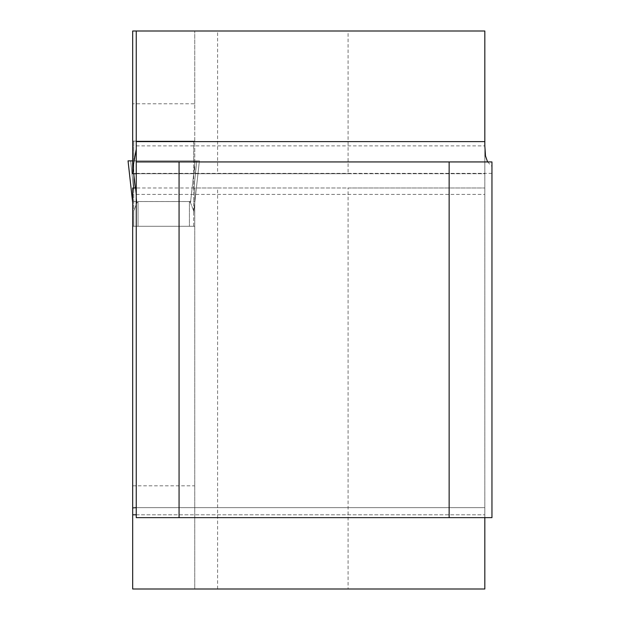 <?xml version="1.0" encoding="UTF-8"?>
<svg xmlns="http://www.w3.org/2000/svg" width="620" height="620" viewBox="0 0 620 620"><rect width="100%" height="100%" fill="white"/><g stroke="black" fill="none" stroke-linecap="round" stroke-linejoin="round"><path stroke-width="0.46" stroke-dasharray="3.1 2.33" d="M348.084 31L484.825 31L484.825 173.708L348.084 173.708L348.084 31L132.68 31L132.68 141.12L194.758 141.12L132.68 141.12L132.68 173.708L217.597 173.708L217.597 31M194.758 103.78L194.758 31L194.758 160.867L194.758 103.78L132.68 103.78M132.68 201.531L132.68 589L194.758 589L194.758 201.531L132.68 201.531L132.68 187.984L194.758 187.984L194.758 201.531M217.597 589L217.597 187.984L194.758 187.984L194.758 589L348.084 589L348.084 187.984L484.825 187.984L136.253 187.984M132.68 226.285L194.758 226.285L132.68 226.285M136.253 161.936L136.253 173.352L136.253 161.936L491.954 161.936L491.954 517.646L136.253 517.646L136.253 31M348.084 173.708L217.597 173.708M194.758 160.867L194.758 173.708L194.758 160.867L132.68 160.867L194.758 160.867M217.597 187.984L348.084 187.984M133.75 507.656L484.825 507.656L484.825 517.646L484.825 507.656L136.253 507.656M136.253 173.708L484.825 173.708L484.825 145.886L484.825 589L348.084 589M487.584 161.936L491.954 166.385M132.68 485.817L194.758 485.817M484.825 145.816L484.825 517.646M135.323 187.984L136.95 202.686L138.035 201.547L189.41 201.547L138.035 201.547L138.035 226.285L133.75 226.285L193.688 226.285L138.035 226.285L138.035 201.547L136.95 202.686L133.75 211.033L133.75 212.482L133.75 190.666L133.75 226.285L133.75 211.033L136.95 202.686L132.324 160.867L128.046 160.867L132.68 202.779M133.75 160.867L133.75 190.666L133.75 141.12L133.75 160.867L193.688 160.867L193.688 212.482L193.688 160.867L130.657 160.867L133.75 190.666L130.657 160.867L133.75 160.867M193.688 141.12L193.688 160.867L193.688 141.12L133.75 141.12L193.688 141.12M193.688 226.285L193.688 211.033L193.688 226.285M132.68 202.817L128.046 160.867L199.4 160.867L193.688 212.458L199.392 160.867L196.788 160.867L193.688 190.666L196.788 160.867L130.657 160.867M132.68 164.091L133.742 173.708M132.68 160.867L195.114 160.867L190.495 202.686L189.41 201.547L189.41 226.285L189.41 201.547L190.495 202.686L195.114 160.867L199.4 160.867L132.68 160.867L196.788 160.867M190.495 202.686L193.688 211.033L190.495 202.686M199.4 160.867L193.719 212.265L199.4 160.867M136.253 514.794L484.825 514.794L136.253 514.794M136.253 194.401L484.825 194.401M136.253 145.886L484.825 145.886M136.253 173.352L491.954 173.352"/><path stroke-width="0.93" d="M136.253 149.25L133.06 166.462L132.68 173.708L132.68 31L484.825 31L484.825 145.816L485.499 155.93L487.584 161.936M484.825 517.646L484.825 589L132.68 589L132.68 507.904L136.253 507.656M136.253 191.037L135.873 187.984L132.68 187.984L132.68 507.904M136.253 161.936L491.954 161.936L491.954 517.646L136.253 517.646L136.253 31M179.064 517.646L179.064 161.936M449.143 517.646L449.143 161.936M133.044 173.708L136.253 173.708M132.68 164.091L132.68 160.867L128.046 160.867L132.68 202.779M132.68 160.867L128.046 160.867L132.68 202.817M133.742 173.708L135.323 187.984M136.253 514.794L132.68 514.794M484.825 141.624L136.253 141.624"/></g></svg>
